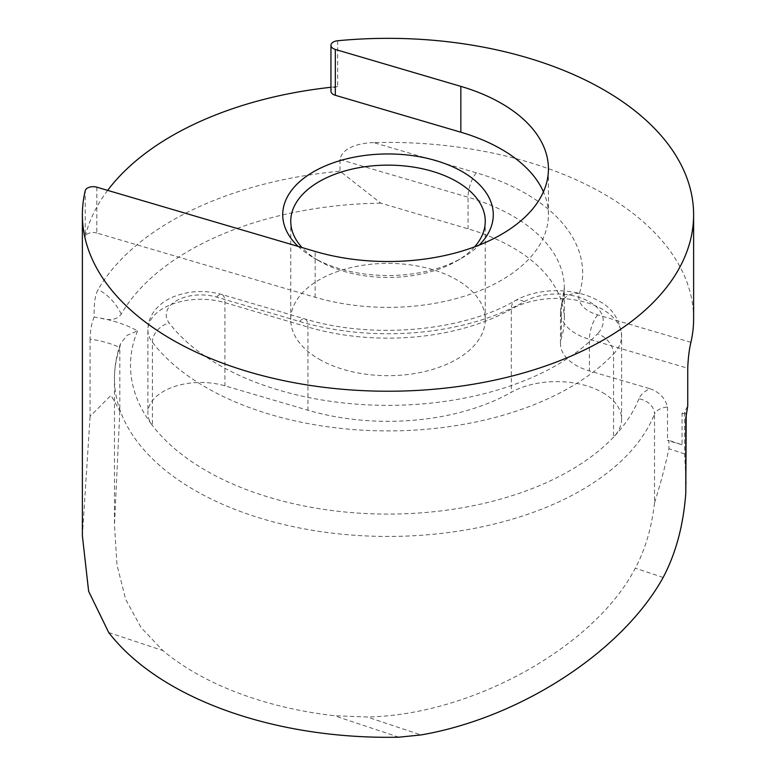 <?xml version="1.0" encoding="UTF-8"?>
<svg xmlns="http://www.w3.org/2000/svg" width="776" height="776" viewBox="0 0 776 776"><rect width="100%" height="100%" fill="white"/><g stroke="black" fill="none" stroke-linecap="round" stroke-linejoin="round"><path stroke-width="0.58" stroke-dasharray="3.88 2.91" d="M649.832 388.698C659.328 392.016 665.226 398.117 667.505 407.002A16.044 9.264 0 0 0 654.517 414.054A16.044 12.765 -158.2 0 0 638.89 398.864A32.088 18.527 180 0 1 649.832 388.698L589.401 370.928A52.972 30.584 180 0 1 560.476 343.671A52.972 30.584 180 0 1 561.368 338.094A176.317 101.802 0 0 0 564.317 319.528A176.317 101.802 0 0 0 512.674 247.554A176.317 101.802 0 0 0 468.044 228.833L380.754 203.147L340.024 171.205A305.618 176.443 0 0 0 98.125 289.555C94.003 296.917 94.216 308.004 94.09 317.064L100.424 318.102C110.299 320.973 117.244 319.634 121.26 314.096A281.164 162.329 180 0 1 380.754 203.147M602.593 392.569A64.893 37.461 180 0 1 621.605 419.059A64.893 37.461 180 0 1 613.554 437.13A257.486 148.662 180 0 1 205.931 470.547A257.486 148.662 180 0 1 152.387 425.394A52.972 30.584 180 0 1 147.886 413.055A52.972 30.584 180 0 1 224.914 385.808L307.956 410.232A176.317 101.802 0 0 0 511.326 392.287A64.893 37.461 180 0 1 602.593 392.569M474.582 246.865A97.262 56.153 180 0 1 456.773 260.998A97.262 56.153 180 0 1 319.227 260.998L313.553 257.719A105.284 60.78 0 0 0 462.447 257.719A105.284 60.78 0 0 0 479.228 245.08M100.424 318.102A96.253 55.571 180 0 1 137.546 330.906L127.177 335.271L120.493 343.729L119.834 347.405L119.834 411.018L114.47 524.945L116.982 564.947L125.673 599.363L141.038 627.542L162.892 650.579A273.53 157.926 0 0 0 194.582 672.53A273.53 157.926 0 0 0 334.407 715.724L367.126 716.985L420.99 734.94M319.227 359.24A97.262 56.153 0 0 0 425.219 371.413A97.262 56.153 0 0 0 485.262 319.528A97.262 56.153 0 0 0 456.773 279.826A97.262 56.153 0 0 0 350.781 267.652A97.262 56.153 0 0 0 290.738 319.528A97.262 56.153 0 0 0 319.227 359.24M337.647 40.75L337.647 86.602A305.618 176.443 0 0 0 330.954 87.29M107.651 190.372A305.618 176.443 0 0 0 85.244 236.534L85.244 190.683M690.902 342.323L597.724 314.91A34.639 20.001 180 0 1 579.391 293.444A194.66 112.384 0 0 0 525.643 193.486A194.66 112.384 0 0 0 476.377 172.815L373.644 142.59A305.618 176.443 180 0 1 604.106 194.078A305.618 176.443 180 0 1 693.618 318.849M373.644 142.59C361.044 142.929 342.274 146.809 340.024 159.555L340.024 171.205M667.505 407.002L667.505 440.477A16.044 9.264 180 0 1 668.912 440.38L668.912 448.693C665.585 464.746 660.783 482.837 654.517 502.964L654.517 414.054A273.53 157.926 180 0 1 463.398 530.328A273.53 157.926 180 0 1 194.582 490.19A273.53 157.926 180 0 1 114.47 378.523A273.53 157.926 180 0 1 119.834 347.405A80.219 46.308 0 0 0 90.094 339.131C90.22 330.644 91.549 323.282 94.09 317.064M90.094 339.131L90.094 416.363L110.997 395.343L119.834 411.018M82.382 535.838L90.094 416.363M686.197 484.205L684.626 453.931L684.51 411.998L687.74 406.071M654.517 502.964C651.578 528.107 645.166 549.835 635.282 568.168C594.503 647.038 471.624 715.23 367.126 716.985M298.139 246.409A105.284 60.78 0 0 0 313.553 257.719L319.227 260.998A97.262 56.153 180 0 1 302.039 247.554M96.835 187.191L96.835 233.042L315.163 297.266A160.428 92.625 0 0 0 548.428 214.739A160.428 92.625 0 0 0 543.442 191.817M337.647 86.602A8.022 4.627 0 0 0 330.954 91.17M96.835 233.042A8.022 4.627 0 0 0 85.244 236.534M686.197 416.13A16.044 9.264 0 0 0 684.51 411.998L682.055 413.152L682.055 444.764L668.912 440.38M682.055 444.764L667.505 440.477M121.26 314.096C115.614 302.756 107.903 294.579 98.125 289.555M579.391 293.444A18.333 14.725 -162.2 0 0 561.94 302.805A18.333 14.725 -162.2 0 0 561.368 306.491A52.972 30.584 0 0 0 560.476 312.068A52.972 30.584 0 0 0 589.401 339.316L589.401 370.928M340.024 159.555L468.044 197.22A176.317 101.802 180 0 1 512.674 215.941A176.317 101.802 180 0 1 564.317 287.925A176.317 101.802 180 0 1 561.368 306.491L561.368 338.094M638.89 398.864A257.486 148.662 0 0 1 613.554 437.13L613.554 353.953A64.893 37.461 0 0 0 621.605 335.882A64.893 37.461 0 0 0 602.593 309.391A64.893 37.461 0 0 0 511.326 309.11A176.317 101.802 180 0 1 307.956 327.055L224.914 302.63A52.972 30.584 0 0 0 147.886 329.878A52.972 30.584 0 0 0 152.387 342.216A257.486 148.662 0 0 0 376.661 430.767A257.486 148.662 0 0 0 613.554 353.953A18.333 13.114 -136.4 0 0 597.491 333.874A239.154 138.07 180 0 1 377.466 405.217A239.154 138.07 180 0 1 169.168 322.971A34.639 20.001 180 0 1 177.064 300.38A34.639 20.001 180 0 1 216.591 297.092L299.623 321.516A194.66 112.384 0 0 0 524.149 301.699A46.55 26.879 180 0 1 589.634 301.903A46.55 26.879 180 0 1 597.491 333.874M476.377 172.815A18.333 6.8 106.4 0 0 468.044 197.22L468.044 228.833M137.546 330.906A257.486 148.662 0 0 0 152.387 425.394L152.387 342.216A18.333 13.696 -37.4 0 1 169.168 322.971M108.718 632.527L162.892 650.579M398.835 737.2L334.407 715.724M315.163 297.266L315.163 251.424M684.626 414.006L682.055 413.152M684.626 453.931L668.912 448.693M663.16 577.46L635.282 568.168M524.149 301.699A18.333 10.476 60.5 0 0 515.128 300.71A18.333 10.476 60.5 0 0 511.326 309.11L511.326 392.287M299.623 321.516A18.333 6.8 -73.6 0 1 304.803 318.897A18.333 6.8 -73.6 0 1 307.956 327.055L307.956 410.232M216.591 297.092A18.333 6.8 -73.6 0 1 221.761 294.473A18.333 6.8 -73.6 0 1 224.914 302.63L224.914 385.808M597.724 314.91A18.333 6.8 106.4 0 0 589.401 339.316L687.74 368.241M560.476 343.671L560.476 312.068L561.94 302.805L564.317 287.925L564.317 319.528M621.605 419.059L621.605 335.882C619.888 319.557 612.283 307.936 598.8 301.001C575.617 287.363 538.505 287.256 515.128 300.71C462.874 331.381 372.073 339.626 304.803 318.897L221.761 294.473C205.106 289.914 188.975 290.69 173.358 296.81C166.142 299.798 160.205 304.037 155.53 309.508C150.563 315.483 148.012 322.273 147.886 329.878L147.886 413.055M456.773 260.998L462.447 257.719M120.493 343.729C116.487 355.127 114.479 366.728 114.47 378.523L114.47 524.945M485.262 319.528L485.262 221.286M290.738 319.528L290.738 221.286M548.428 214.739L548.428 168.896"/><path stroke-width="1.16" d="M479.228 245.08A105.284 60.78 0 0 0 462.447 171.758A105.284 60.78 0 0 0 322.894 166.976A105.284 60.78 0 0 0 298.139 246.409M302.039 247.554A97.262 56.153 180 0 1 290.738 221.286A97.262 56.153 180 0 1 350.781 169.411A97.262 56.153 180 0 1 456.773 181.584A97.262 56.153 180 0 1 485.262 221.286A97.262 56.153 180 0 1 474.582 246.865M501.442 103.402A160.428 92.625 0 0 0 460.837 86.369L335.329 49.441A8.022 4.627 180 0 1 330.954 45.318A8.022 4.627 180 0 1 337.647 40.75A305.618 176.443 0 0 1 604.106 90.016A305.618 176.443 0 0 1 693.618 214.787A305.618 176.443 0 0 1 504.953 377.805A305.618 176.443 0 0 1 171.894 339.558A305.618 176.443 0 0 1 82.382 214.787A305.618 176.443 0 0 1 85.244 190.683A8.022 4.627 180 0 1 96.835 187.191L315.163 251.424A160.428 92.625 0 0 0 548.428 168.896A160.428 92.625 0 0 0 501.442 103.402M543.442 191.817A160.428 92.625 0 0 0 501.442 149.244A160.428 92.625 0 0 0 460.837 132.211L335.329 95.293L335.329 49.441M82.382 214.787L82.382 535.838L88.629 591.273L108.718 632.527A305.618 176.443 0 0 0 171.894 685.635A305.618 176.443 0 0 0 398.835 737.2L420.99 734.94C520.327 717.848 622.177 651.607 663.16 577.46C675.828 553.472 683.375 525.439 685.78 493.361L686.197 416.13A16.044 9.264 0 0 1 685.78 418.215L685.78 493.361M330.954 87.29A305.618 176.443 0 0 0 107.651 190.372M693.618 214.787L693.618 318.849A305.618 176.443 180 0 1 690.902 342.323C689.175 349.607 688.128 358.25 687.74 368.241L687.74 406.071L685.78 418.215M330.954 45.318L330.954 91.17A8.022 4.627 0 0 0 335.329 95.293M460.837 132.211L460.837 86.369M686.265 415.296L686.197 416.13"/></g></svg>
